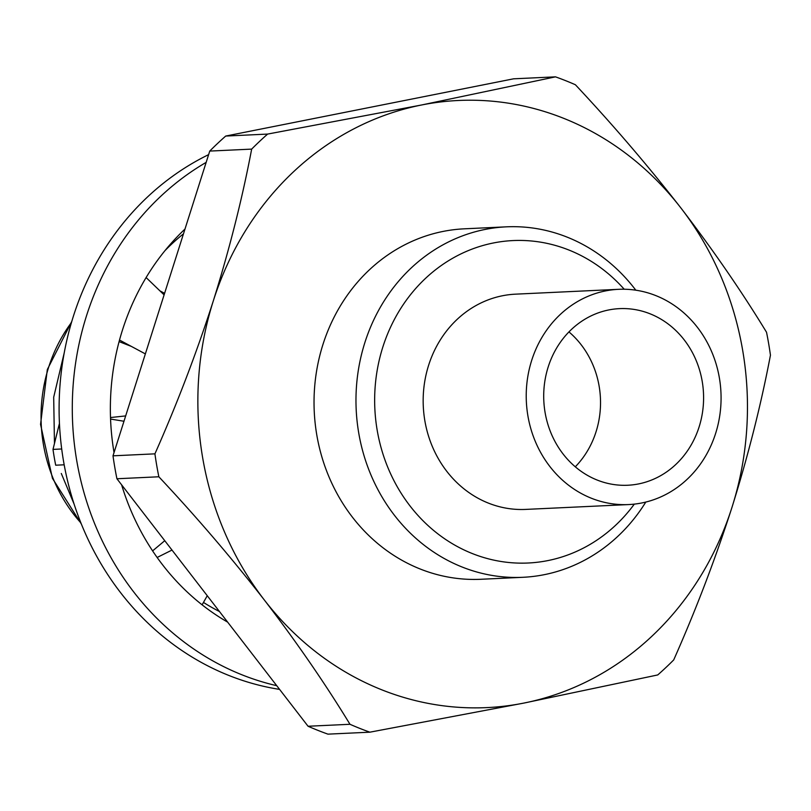 <?xml version="1.0" encoding="UTF-8"?>
<svg xmlns="http://www.w3.org/2000/svg" width="811" height="811" viewBox="0 0 811 811"><rect width="100%" height="100%" fill="white"/><g stroke="black" fill="none" stroke-linecap="round" stroke-linejoin="round"><path stroke-width="1.22" d="M203.47 602.431A219.639 198.563 87.3 0 0 219.467 611.524M183.479 233.832A219.639 198.563 87.3 0 0 164.968 250.65M64.181 464.804L55.695 465.2A249.109 225.215 87.3 0 1 52.999 449.395L61.707 448.99M52.999 449.395L59.446 423.403M64.231 352.815L53.688 397.238L54.459 443.353M61.291 473.472L74.105 504.107M624.206 289.233A161.389 145.909 87.3 0 0 493.453 242.965A161.389 145.909 87.3 0 0 377.196 430.296A161.389 145.909 87.3 0 0 547.749 560.614A161.389 145.909 87.3 0 0 634.314 504.118M645.789 502.07A175.429 158.601 -92.7 0 1 544.11 574.705A175.429 158.601 -92.7 0 1 522.852 577.3A175.429 158.601 -92.7 0 1 357.104 421.335A175.429 158.601 -92.7 0 1 485.1 229.442A175.429 158.601 -92.7 0 1 506.358 226.837A175.429 158.601 -92.7 0 1 635.814 290.196M522.852 577.3L480.913 579.277A175.429 158.601 -92.7 0 1 315.165 423.312A175.429 158.601 -92.7 0 1 443.161 231.409A175.429 158.601 -92.7 0 1 464.419 228.814L506.358 226.837M575.293 466.812A88.409 79.924 87.3 0 0 568.947 331.912M638.521 483.934A88.409 79.924 87.3 0 0 703.025 387.232A88.409 79.924 87.3 0 0 619.492 308.636A88.409 79.924 87.3 0 0 608.777 309.944A88.409 79.924 87.3 0 0 544.272 406.646A88.409 79.924 87.3 0 0 627.805 485.242A88.409 79.924 87.3 0 0 638.521 483.934M605.523 290.916A107.741 97.411 87.3 0 0 526.917 408.774A107.741 97.411 87.3 0 0 628.718 504.564A107.741 97.411 87.3 0 0 641.775 502.962A107.741 97.411 87.3 0 0 720.381 385.103A107.741 97.411 87.3 0 0 618.59 289.314A107.741 97.411 87.3 0 0 605.523 290.916M618.59 289.314L515.532 294.16A107.741 97.411 87.3 0 0 502.475 295.762A107.741 97.411 87.3 0 0 423.859 413.62A107.741 97.411 87.3 0 0 525.66 509.409L628.718 504.564M267.63 134.079L421.548 104.994A303.892 274.736 87.3 0 1 680.946 208.032C713.193 250.112 741.73 291.514 766.527 332.246A344.371 311.333 87.3 0 1 770.45 355.177C761.002 404.831 748.208 455.458 732.059 507.078A303.892 274.736 87.3 0 0 680.946 208.032C648.313 166.113 613.136 125.016 575.394 84.749A344.371 311.333 87.3 0 0 555.505 76.852L513.586 78.819L225.722 136.055L267.63 134.079A344.371 311.333 87.3 0 0 251.663 149.112L209.745 151.079L113.003 455.823L154.921 453.846A344.371 311.333 87.3 0 0 158.844 476.777L116.926 478.754L308.058 726.25L349.977 724.284A344.371 311.333 87.3 0 0 369.867 732.181L327.948 734.148A344.371 311.333 87.3 0 1 308.058 726.25M225.722 136.055A344.371 311.333 87.3 0 0 209.745 151.079M349.977 724.284C325.059 683.409 296.532 641.998 264.386 600.059A303.892 274.736 87.3 0 0 523.784 703.096L657.741 674.945A344.371 311.333 87.3 0 0 673.708 659.921C695.929 609.831 715.383 558.891 732.059 507.078A303.892 274.736 87.3 0 1 523.784 703.096L369.867 732.181M113.003 455.823A344.371 311.333 87.3 0 0 116.926 478.754M154.921 453.846C177.193 403.594 196.637 352.653 213.273 301.013C229.483 249.22 242.276 198.583 251.663 149.112M555.505 76.852L421.548 104.994A303.892 274.736 87.3 0 0 213.273 301.013A303.892 274.736 87.3 0 0 264.386 600.059C231.662 557.998 196.485 516.901 158.844 476.777M122.907 486.499L122.197 486.732M123.982 421.254L110.56 419.064M125.675 415.911L110.509 417.543M206.156 162.372A280.687 253.762 87.3 0 0 75.068 449.74A280.687 253.762 87.3 0 0 276.723 685.68M208.62 154.637A280.687 253.762 87.3 0 0 61.798 449.73A280.687 253.762 87.3 0 0 279.602 689.401M185.009 229.026A238.586 215.696 87.3 0 0 114.037 452.579M121.609 484.806A238.586 215.696 87.3 0 0 227.678 622.159M164.765 540.694L152.6 550.892M172.003 550.061L157.131 557.471M207.251 595.72L202.111 604.834M164.592 293.329L159.919 290.855M164.096 294.88L146.112 277.555M145.362 353.91L119.511 340.052M71.48 322.474A149.346 135.011 87.3 0 0 80.907 522.923M81.323 523.957L52.451 478.358L40.55 424.376L47.322 369.522L71.794 321.409M131.341 346.398L119.085 341.613"/></g></svg>
